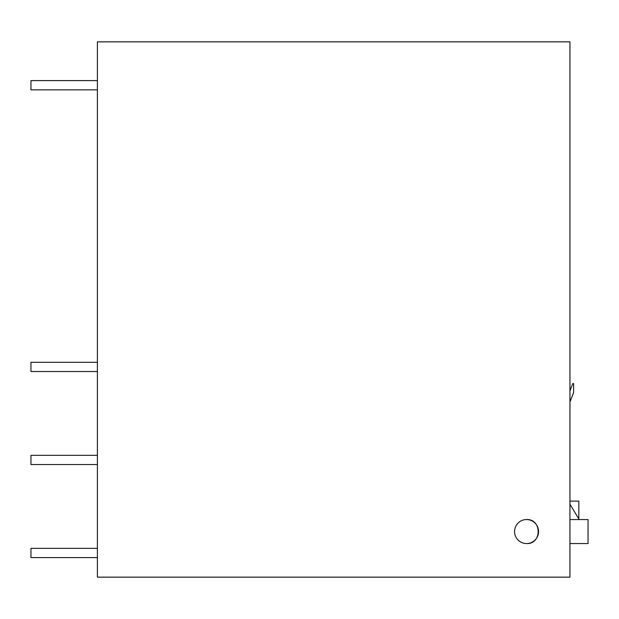 <?xml version="1.0" encoding="UTF-8"?>
<svg xmlns="http://www.w3.org/2000/svg" width="619" height="619" viewBox="0 0 619 619"><rect width="100%" height="100%" fill="white"/><g stroke="black" fill="none" stroke-linecap="round" stroke-linejoin="round"><path stroke-width="0.93" d="M97.4 577.148L97.4 41.852L569.944 41.852L569.944 577.148L97.4 577.148M526.568 519.558A12.001 12.001 0 0 1 538.569 531.559A12.001 12.001 0 0 1 526.568 543.559A12.001 12.001 0 0 1 514.567 531.559A12.001 12.001 0 0 1 526.568 519.558A12.001 12.001 0 0 0 514.567 531.559A12.001 12.001 0 0 0 526.568 543.559C542.043 544.294 542.043 518.823 526.568 519.558M97.4 80.609L30.95 80.609L30.95 89.84L97.4 89.84M97.4 362.293L30.95 362.293L30.95 371.524L97.4 371.524M97.4 455.321L30.95 455.321L30.95 464.552L97.4 464.552M97.4 548.357L30.95 548.357L30.95 557.587L97.4 557.587M569.944 519.558L588.05 519.558L588.05 543.559L569.944 543.559M578.363 519.558A0.464 0.464 0 0 0 578.757 518.861L569.944 504.176M569.944 401.917L573.318 393.382A4.612 4.612 0 0 0 573.635 391.688L573.635 383.912A0.464 0.464 0 0 0 572.745 383.749L569.944 390.844M569.944 501.104L578.819 501.104L578.819 519.101"/></g></svg>
